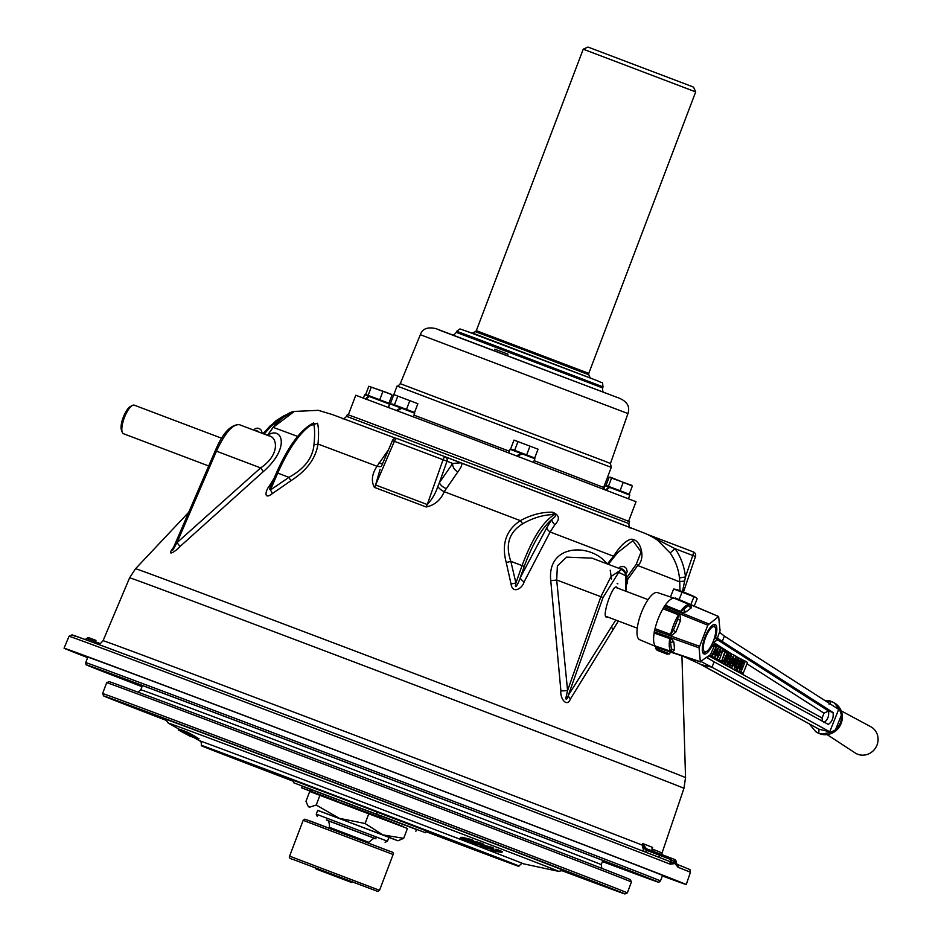 <?xml version="1.0" encoding="UTF-8"?>
<svg xmlns="http://www.w3.org/2000/svg" width="941" height="941" viewBox="0 0 941 941"><rect width="100%" height="100%" fill="white"/><g stroke="black" fill="none" stroke-linecap="round" stroke-linejoin="round"><path stroke-width="1.41" d="M607.945 617.096L607.298 616.99C600.076 620.048 613.603 580.526 617.261 587.843L617.814 588.196M663.711 875.601L651.548 870.99L663.711 875.601M87.666 657.536L86.243 657.006L87.654 657.559M363.579 760.787L349.664 755.505L363.579 760.787M514.809 818.352L500.894 813.071L514.809 818.352M630.435 862.685L616.531 857.404L630.435 862.685M679.461 881.882L665.546 876.612L679.461 881.882M84.372 655.983L70.457 650.713L84.372 655.983M115.084 667.051L101.181 661.77L115.084 667.051M217.289 705.409L203.374 700.128L217.289 705.409M602.405 861.556A306.331 1.07 -159.2 0 0 658.806 882.293A306.331 1.07 -159.2 0 0 643.962 876.294A306.331 1.07 -159.2 0 0 326.245 754.835A306.331 1.07 -159.2 0 0 86.054 664.734A306.331 1.07 -159.2 0 0 100.899 670.733A306.331 1.07 -159.2 0 0 141.997 686.659M87.831 657.077L85.725 662.64A307.389 1.07 20.8 0 1 327.021 753.165A307.389 1.07 20.8 0 1 645.55 874.93A307.389 1.07 20.8 0 1 660.441 880.952A307.389 1.07 20.8 0 1 660.441 880.964L658.806 882.293M662.452 875.659A310.142 1.082 -159.2 0 0 665.075 876.494A310.142 1.082 -159.2 0 0 650.055 870.437A310.142 1.082 -159.2 0 0 329.503 747.895A310.142 1.082 -159.2 0 0 85.219 656.23A310.142 1.082 -159.2 0 0 87.736 657.347M646.349 848.735L673.462 859.027A2.447 2.153 111.2 0 1 673.474 859.039A2.447 2.153 111.2 0 1 674.626 861.991L675.073 863.567L676.014 862.532L670.839 859.58L645.632 849.935L642.585 845.253L642.668 843.536L646.385 848.747L645.632 849.935M617.884 583.855L617.131 583.538M611.509 579.044L610.227 570.211M627.188 576.962L636.257 564.329L641.103 551.885L632.858 540.663L617.578 552.696L608.321 564.329M613.65 557.637A1.835 1.164 -141.4 0 0 613.65 557.625L617.308 553.037M288.534 413.828L271.208 426.155L264.127 434.048M263.068 433.648L270.267 425.755L290.957 412.676M297.615 436.412A219.265 0.765 -159.2 0 0 273.125 427.379A1.835 1.188 -144.4 0 0 272.937 427.555C282.241 417.134 289.369 411.758 294.333 411.429L273.125 427.379L267.479 435.471C281.465 425.414 291.522 446.963 263.209 471.7L179.919 546.603C174.72 552.308 166.533 556.566 172.768 548.462L173.72 547.074M307.436 426.544L317.493 423.262C318.705 427.555 318.87 434.483 317.999 444.046C315.858 458.302 306.778 470.571 290.734 480.851L272.384 493.566C263.492 500.518 265.256 490.708 269.585 485.615L274.043 478.404M457.879 471.864A7.634 6.034 44.3 0 1 452.692 463.466L460.62 462.819C462.772 463.584 461.855 466.595 457.879 471.864L444.199 491.696C440.717 500.059 434.718 505.152 426.202 506.987A227.84 0.8 -159.2 0 0 374.412 487.379C371.013 481.016 371.895 473.982 377.047 466.277L388.492 449.739M174.214 546.156C172.321 549.967 171.968 551.097 173.179 549.544L176.979 542.663L260.622 467.9C280.512 454.621 277.219 436.859 268.973 435.883L239.296 424.65C232.556 424.156 224.946 433.001 216.442 451.174L215.277 450.727L172.544 549.803L215.277 450.727C222.594 433.26 230.58 424.567 239.261 424.638M653.336 851.464L652.042 848.276L652.631 847.441L651.937 849.676M643.926 851.487L642.127 845.053L642.668 843.536A298.897 1.047 20.8 0 1 648.067 845.653A298.897 1.047 20.8 0 1 652.631 847.441L652.125 848.97A298.956 1.047 20.8 0 1 662.029 853.028L683.942 788.358A296.474 1.035 -159.2 0 0 669.58 782.559A296.474 1.035 -159.2 0 0 362.379 665.122A296.474 1.035 -159.2 0 0 129.623 577.798L103.075 640.703A298.956 1.047 20.8 0 1 330.02 725.817A298.956 1.047 20.8 0 1 642.127 845.053L642.585 845.253A2.447 1.329 167.7 0 0 643.021 844.736M142.032 686.589A294.062 1.023 20.8 0 1 111.767 674.85A294.062 1.023 20.8 0 1 97.535 669.086A294.062 1.023 20.8 0 1 280.559 737.579L289.652 741.026A294.062 1.023 20.8 0 1 633.093 872.178A294.062 1.023 20.8 0 1 647.326 877.929A294.062 1.023 20.8 0 1 602.428 861.486M677.085 866.061L675.073 863.567L670.145 864.167A2.447 2.282 -68.7 0 0 668.863 861.168L668.863 861.168A2.447 2.282 -68.7 0 0 668.851 861.156L676.685 863.72A2.447 2.2 159.3 0 1 677.155 864.45L677.155 864.45A2.447 2.2 159.3 0 1 677.085 866.061L678.014 867.261A2.447 2.341 111.5 0 0 677.179 864.497M662.346 875.942A332.785 1.164 -159.2 0 0 686.248 884.552A332.785 1.164 -159.2 0 0 670.121 878.035A332.785 1.164 -159.2 0 0 325.292 746.213A332.785 1.164 -159.2 0 0 64.047 648.196A332.785 1.164 -159.2 0 0 80.161 654.713A332.785 1.164 -159.2 0 0 87.619 657.63M628.894 523.584L346.582 416.334L347.347 414.534L356.074 417.651L465.83 458.985L622.224 518.762L629.529 521.726L628.894 523.584C629.035 526.842 629.623 528.313 630.67 527.995M626.13 575.727L627.094 578.303L626.612 584.526L626.6 579.174M618.378 621.036L570.411 698.987C566.823 708.067 559.824 698.104 560.883 690.812A7.634 1.353 175.5 0 0 567.576 690.506L600.876 596.688L610.98 576.574L621.754 569.411L591.971 558.142L566.6 557.131L557.366 565.917L556.696 579.974L603.04 597.523L568.317 695.34L615.743 620.048M626.483 585.867L625.836 591.23M625.73 591.195L625.741 575.727L618.684 572.363L603.04 597.523M560.883 690.812L550.756 580.55C546.768 543.451 591.395 542.781 607.251 564.082L613.532 556.237C619.754 546.462 625.518 540.804 630.799 539.275C641.103 538.311 646.02 559.483 637.692 565.517L627.776 579.303M612.473 559.095L613.65 557.625A1.835 1.164 -141.4 0 0 613.532 556.237A219.265 0.765 -159.2 0 0 550.132 531.994L524.066 581.938C522.702 588.078 512.516 594.806 511.022 583.902L506.211 562.424C501.33 544.157 506.035 530.218 520.326 520.632C531.206 514.774 541.922 511.963 552.473 512.21C559.436 514.986 560.236 519.15 554.896 524.69L550.132 531.994A7.634 3.399 28.2 0 1 546.733 527.842L551.814 519.361C541.734 528.183 532.535 543.863 524.243 566.411L520.255 577.633L546.733 527.842M426.202 506.987A7.634 1.482 110.8 0 0 427.249 504.541C432.001 499.483 435.53 493.46 437.836 486.462L439.435 482.604L452.692 463.466L446.999 461.231A3.67 3.47 -68.6 0 0 445.034 456.714L633.763 528.971C644.973 533.512 648.455 534.076 657.7 540.287L670.204 553.073C676.179 561.777 679.355 571.422 679.731 581.985A219.265 0.765 -159.2 0 0 669.11 577.692A219.265 0.765 -159.2 0 0 637.692 565.517A1.835 1.27 33.7 0 0 636.257 564.329M381.87 465.277L392.444 440.553A3.67 3.67 0 0 1 397.114 438.565L444.999 456.691A3.67 3.67 0 0 1 445.034 456.714A3.67 3.47 -68.6 0 0 444.999 456.703A3.67 0.741 110.8 0 0 444.999 456.691A221.935 0.776 20.8 0 0 397.114 438.577A3.67 1.588 110.7 0 0 397.114 438.565A3.67 1.588 110.7 0 0 394.385 441.305L375.588 484.991A227.263 0.788 20.8 0 1 427.249 504.541L443.058 459.726A225.605 0.788 -159.2 0 0 394.385 441.305L392.609 440.647M647.761 534.582L675.168 548.756C680.919 557.201 684.354 566.6 685.483 576.939L682.448 591.654M695.481 556.507L683.472 592.042L695.481 556.507A3.67 3.658 -71.8 0 0 693.329 551.896L693.317 551.896A3.67 0.729 110.8 0 1 692.741 555.449L695.493 556.496A3.67 3.67 0 0 0 693.317 551.896L647.373 534.406L693.317 551.896M290.734 480.851A7.634 1.235 56.6 0 0 288.946 477.346C304.437 468.771 312.788 457.867 313.988 444.646C314.917 435.013 314.788 427.943 313.612 423.438C301.508 430.249 289.534 446.799 277.701 473.088L270.408 489.99A7.634 1.164 -125.2 0 1 272.384 493.566M317.493 423.262A7.634 7.175 -15.1 0 1 313.612 423.438L313.624 422.944C300.932 429.143 288.569 445.705 276.536 472.629L269.444 489.073L270.408 489.99L288.946 477.346L276.536 472.629L269.467 489.026M270.761 426.708A219.265 0.765 -159.2 0 1 269.796 426.261L269.796 426.261A1.835 1.188 43.2 0 1 271.208 426.155M267.467 435.377L272.937 427.555A1.835 1.188 -144.4 0 0 272.819 427.79M263.209 471.7A7.634 0.965 -130.3 0 0 260.622 467.9L216.442 451.174L176.979 542.663A7.634 0.859 -132.9 0 1 179.919 546.603M511.022 583.902A7.634 1.623 167.6 0 0 515.915 582.926L510.822 561.33L522.067 565.588C532.171 538.652 542.957 521.643 554.414 514.586C543.969 514.609 533.441 517.644 522.831 523.69C509.069 532.124 505.07 544.674 510.822 561.33A7.634 1.682 -14.2 0 1 506.211 562.424M554.896 524.69A7.634 4.693 -146.2 0 1 551.814 519.361C555.613 516.68 556.484 515.092 554.414 514.586A7.634 4.787 89.8 0 1 552.473 512.21M524.243 566.411L522.067 565.588L515.915 582.926C513.88 592.312 519.303 581.291 520.255 577.633A7.634 3.27 27.8 0 0 524.066 581.938M550.756 580.55A7.634 1.447 172.9 0 0 556.696 579.974L567.576 690.506L565.823 698.198C566.129 700.269 566.964 699.316 568.317 695.34A7.634 3.999 30.6 0 0 570.411 698.987M100.358 643.62L86.784 638.504L86.054 639.198L86.784 638.504A3.67 3.446 -69.8 0 1 85.137 639.515M675.92 861.568L676.014 862.532L675.92 861.568M652.042 848.276A2.447 1.753 18 0 1 652.007 848.935L652.007 848.935A2.447 1.753 18 0 1 651.995 848.947L653.301 851.452M671.827 864.003A2.447 2.188 -114.6 0 0 671.015 861.497A3.67 2 110.9 0 1 670.839 859.58A2.447 1.329 110.9 0 0 670.215 857.78L674.179 859.309M645.62 852.146A3.67 1.164 110.7 0 0 646.973 850.523A2.447 0.776 110.7 0 1 648.161 849.417L646.385 848.747M380.07 469.347L375.588 484.991A7.634 3.341 110.7 0 1 374.412 487.379M444.999 456.691A3.67 0.741 110.8 0 0 443.058 459.726L446.999 461.231L439.435 482.604A7.634 3.364 28.1 0 0 446.022 488.52M522.831 523.69A7.634 3.282 60 0 1 520.326 520.632A219.265 0.765 -159.2 0 0 444.199 491.696A7.634 2.799 30.1 0 1 437.836 486.462M313.988 444.646A7.634 5.258 5.1 0 0 317.999 444.046A219.265 0.765 -159.2 0 1 377.047 466.277A7.634 2.917 -153 0 0 381.434 466.183M378.811 463.078A7.634 3.211 -148.2 0 0 382.646 463.348M679.731 581.844A7.634 0.765 178.4 0 1 684.672 581.103M679.461 577.927L685.483 576.939L692.741 555.449L675.168 548.756A7.634 1.082 145.6 0 0 670.368 553.332M271.032 485.391A7.634 3.117 31.5 0 1 269.585 485.615M626.624 584.49A3.67 3.258 19 0 1 627 583.773A11.61 7.81 -141.5 0 0 627.094 578.303A3.67 1.188 -8.2 0 0 626.6 578.833M673.474 859.039L674.591 859.474A2.447 2.411 112.1 0 1 674.65 859.498L674.65 859.498A2.447 2.411 112.1 0 1 676.014 862.532M420.333 334.702C422.403 328.715 427.626 326.703 435.977 328.644L616.496 397.161C626.6 400.525 630.411 405.994 627.953 413.558L420.333 334.702L400.254 383.669C398.337 385.892 397.278 386.68 397.09 386.022L611.262 467.371L603.64 487.45L604.475 489.708M628.588 521.302L636.022 501.718L473.429 439.4L355.769 395.255L348.335 414.84M628.47 498.671L629.823 495.119L622.777 492.39L609.615 487.403L606.169 490.19M605.616 489.979L608.921 487.144L605.004 485.685L603.71 489.085M608.921 487.144L609.615 487.403M606.016 485.438L609.133 477.216L610.521 477.216L632.364 486.015L629.247 494.225L606.016 485.438L606.816 486.344M609.133 477.216L631.74 485.368M611.568 478.099L608.451 486.309M623.189 482.498L620.072 490.708L607.016 485.803M629.247 494.225L620.072 490.708M632.364 486.015L631.317 485.133M609.556 487.45L606.804 486.368L609.615 487.414M365.696 394.467L368.813 386.257L387.621 392.844L392.044 395.044L388.927 403.266L366.696 394.855M368.813 386.257L391.421 394.397M371.248 387.127L368.131 395.349M382.869 391.527L379.741 399.749L366.696 394.832L369.295 396.443L365.849 399.219M388.927 403.266L379.741 399.749M392.044 395.044L390.997 394.173M369.237 396.479L366.484 395.408M388.351 407.171L389.503 404.148L364.685 394.726L363.438 397.996M365.296 399.019L368.601 396.173M604.451 485.309L607.792 476.534M604.24 485.885L603.616 488.697M388.527 407.347L389.88 403.795L401.772 408.276M396.549 410.37L400.831 407.912M397.431 410.699L401.783 408.265L414.699 413.228L413.381 416.698M407.629 410.523L399.984 407.606M398.337 406.971L410.288 411.523M391.679 404.454L414.534 412.499L417.863 403.713L393.82 394.597L417.863 403.713M414.534 412.499L406.488 409.406L409.817 400.619M391.891 403.924L394.455 404.842L397.796 396.067M394.455 404.842L406.488 409.406M390.48 403.383L397.078 386.022M412.899 412.546L409.511 411.288M508.728 452.809L510.069 449.292L521.961 453.774M516.738 455.867L521.008 453.397M517.621 456.197L521.973 453.762L534.888 458.714L533.547 462.254M527.819 456.02L520.173 453.103M518.526 452.468L530.477 457.02M511.869 449.951L512.08 449.398L534.711 457.996L538.052 449.21L513.998 440.094L538.052 449.21M534.711 457.996L526.666 454.903L530.006 446.116M512.08 449.422L514.645 450.339L517.985 441.552M514.645 450.339L526.666 454.903M510.669 448.869L513.998 440.094M533.3 457.467L529.701 456.785M342.089 878.87L324.704 872.272L342.089 878.87M316.588 869.213L351.593 882.493L316.588 869.213M590.125 377.694L588.807 374.765L523.09 349.582L475.358 331.667L472.429 332.985L590.054 377.894M375.341 838.654L327.009 820.305M317.305 816.517L316.247 814.153L387.457 841.207L388.939 837.325M690.835 86.054L693.564 87.16L695.693 91.889L583.244 49.179L587.972 47.05L690.835 86.054M388.457 818.576L381.199 815.812M350.758 801.873L364.002 806.955L350.758 801.873M310.742 786.7L327.197 793.004L310.742 786.7M302.261 786.158L416.51 829.562M293.721 781.265L241.108 760.669L339.76 797.815L480.322 851.546L426.144 831.562M426.05 831.668A169.874 0.588 -159.2 0 0 518.879 866.355A169.874 0.588 -159.2 0 0 510.645 863.026A169.874 0.588 -159.2 0 0 334.62 795.733A169.874 0.588 -159.2 0 0 201.28 745.707A169.874 0.588 -159.2 0 0 209.502 749.036A169.874 0.588 -159.2 0 0 293.721 781.406M197.21 738.826L186.847 732.921L197.045 738.685M198.198 739.461L199.045 738.791M194.234 736.921L194.681 736.121L187.294 732.122L186.53 732.816L187.294 732.122M198.645 738.661L194.681 736.121M194.775 738.038L183.119 731.369L194.775 738.038L195.434 737.285M183.119 731.369L183.577 730.569L183.119 731.369M186.847 732.239L183.577 730.569M187.941 734.298L193.505 737.309L188.094 734.039M192.752 737.215L180.378 730.451L192.834 737.074M183.236 730.745L181.037 729.675L180.39 730.428L180.825 729.628L180.378 730.451M181.319 730.71L181.766 729.91M181.942 731.239L191.117 736.356L181.836 731.216M190.705 736.58L178.249 729.898L190.788 736.427M180.696 729.863L178.708 729.099L178.249 729.898M179.202 730.063L179.649 729.263M490.99 850.405L499.718 851.793L495.636 850.099L496.801 850.288L497.036 849.405L502.212 851.558L501.976 852.428L492.084 850.852L490.99 850.405L491.226 849.523L496.107 850.299M496.801 850.288L501.976 852.428M495.636 850.099L495.872 849.229L497.036 849.405M482.886 844.971L491.955 847.347L491.72 848.229C494.131 849.253 493.966 849.582 491.261 849.229L482.051 846.829C479.604 845.783 479.804 845.453 482.651 845.853L491.72 848.229C494.131 849.253 493.966 849.582 491.261 849.229M482.051 846.829C479.604 845.783 479.804 845.453 482.651 845.853L482.721 845.594M490.061 848.747L491.861 848.782L490.661 848.076L481.91 846.288L490.061 848.747L490.285 847.935M491.955 847.347C494.366 848.37 494.213 848.711 491.496 848.347M483.345 846.1L490.296 847.876M483.109 846.971L483.298 846.253M477.887 843.806L472.829 842.148L481.333 844.218C484.239 845.359 484.392 845.783 481.768 845.5L472.476 843.124L471.147 841.972L480.404 844.994L482.039 844.994L480.369 844.112L475.076 842.748L478.004 843.324M480.404 844.994L480.616 844.206M478.299 844.642L478.534 843.759L480.639 844.124M477.934 843.63L478.534 843.759M473.452 843.242L473.664 842.466M472.805 841.56L473.688 842.371M472.053 842.524L472.747 841.795M470.688 841.207L470.441 842.077L471.229 841.666M481.333 844.218L481.569 843.336C484.474 844.477 484.627 844.912 482.004 844.618M483.921 844.583L483.686 845.465L481.768 845.5M476.04 842.56L476.275 841.677L481.569 843.336M473.464 841.325L476.275 841.677M470.982 840.395C473.829 841.489 474.111 841.936 471.841 841.736L462.725 839.525C459.843 838.419 459.596 837.972 462.007 838.196L470.982 840.395L471.218 839.513C474.064 840.607 474.346 841.054 472.076 840.866M473.617 840.76L473.382 841.63L471.841 841.736M462.243 837.325L460.561 837.408L460.325 838.29L462.007 838.196L462.243 837.325L471.218 839.513M470.465 841.242L471.759 841.183L470.088 840.301L461.984 838.76L470.465 841.242L470.653 840.525M463.866 838.749L470.7 840.36M463.631 839.619L463.866 838.76M415.875 831.232L416.545 829.444L380.282 815.459L379.599 817.247L403.324 826.61M314.071 792.71L301.626 787.829L310.06 790.922L310.742 789.134L302.308 786.053L301.626 787.829M352.946 807.155L379.599 817.247L376.447 813.048M312.624 789.781L310.06 790.922L336.713 801.014M388.927 837.349L317.717 810.295M313.953 793.016L351.593 806.637L403.23 826.857M319.975 795.18L316.235 805.025L309.589 807.166L307.954 805.943L305.978 801.332L309.718 791.487L407.441 828.468L403.701 838.325L382.881 834.902L397.949 840.772L388.892 837.431M397.949 840.772L403.701 838.325M368.825 813.671L365.084 823.516L339.148 818.258L316.235 805.025M317.682 810.377L382.881 834.902L365.084 823.516M352.475 882.093L315.259 867.943M352.557 882.058L315.223 867.873M123.518 703.797L138.303 709.396L123.518 703.797M115.684 700.316L130.47 705.915L115.684 700.316M172.532 721.453L187.318 727.052L172.532 721.453M278.842 761.551L293.616 767.15L278.842 761.551M406.112 809.86L420.886 815.471L406.112 809.86M520.255 853.452L535.029 859.051L520.255 853.452M590.677 880.623L605.463 886.234L590.677 880.623M598.511 884.105L613.297 889.716L598.511 884.105M562.941 870.696A227.157 0.788 -159.2 0 0 576.645 875.601A227.157 0.788 -159.2 0 0 565.647 871.154A227.157 0.788 -159.2 0 0 330.62 781.301A227.157 0.788 -159.2 0 0 151.948 714.266A227.157 0.788 -159.2 0 0 162.946 718.724A227.157 0.788 -159.2 0 0 165.451 719.7M631.435 882.023L630.376 879.659A278.83 0.976 -159.2 0 0 616.873 874.201A278.83 0.976 -159.2 0 0 328.385 763.927A278.83 0.976 -159.2 0 0 109.062 681.637L106.698 682.696A280.665 0.976 -159.2 0 0 106.698 682.707L102.581 693.552A280.665 0.976 -159.2 0 0 102.581 693.564A280.665 0.976 -159.2 0 1 322.892 776.207A280.665 0.976 -159.2 0 1 613.72 887.387A280.665 0.976 -159.2 0 1 627.318 892.88A280.665 0.976 -159.2 0 0 627.318 892.88L631.435 882.035A280.665 0.976 -159.2 0 0 631.435 882.023A280.665 0.976 -159.2 0 0 617.849 876.53A280.665 0.976 -159.2 0 0 327.468 765.527A280.665 0.976 -159.2 0 0 106.698 682.696M562.53 870.907A278.83 0.976 -159.2 0 0 624.942 893.95A278.83 0.976 -159.2 0 0 611.45 888.48A278.83 0.976 -159.2 0 0 322.057 777.866A278.83 0.976 -159.2 0 0 103.639 695.928A278.83 0.976 -159.2 0 0 117.143 701.386A278.83 0.976 -159.2 0 0 165.604 720.136M704.75 651.772A13.433 4.282 110.7 0 0 706.385 651.56A13.433 4.282 110.7 0 0 713.525 640.739A13.433 4.282 110.7 0 0 715.336 627.906A13.433 4.282 110.7 0 0 714.29 626.671A13.433 4.282 110.7 0 0 705.527 637.657A13.433 4.282 110.7 0 0 704.75 651.772M706.385 651.56L704.338 652.631A15.256 4.87 -69.3 0 1 702.951 652.983M713.701 624.565A15.256 4.87 -69.3 0 1 714.513 625.753L715.336 627.906M134.316 405.183A15.256 4.87 110.7 0 0 134.292 405.171A15.256 4.87 110.7 0 0 132.446 405.43A15.256 4.87 110.7 0 0 124.341 417.722A15.256 4.87 110.7 0 0 122.271 432.307A15.256 4.87 110.7 0 0 123.471 433.707A15.256 4.87 110.7 0 0 123.494 433.719A15.256 4.87 110.7 0 0 123.506 433.73L208.702 465.971M122.271 432.307L121.448 430.143A13.433 4.282 -69.3 0 1 123.259 417.31A13.433 4.282 -69.3 0 1 130.399 406.5L132.446 405.43M816.341 732.039A17.114 16.185 -59.3 0 0 818.152 732.957L815.788 731.698A17.114 16.185 -59.3 0 0 816.341 732.039L817.188 732.545A17.114 16.185 -59.3 0 0 841.089 723.57A17.114 16.185 -59.3 0 0 834.667 703.127L833.808 702.621A17.114 16.185 -59.3 0 0 831.997 701.704L834.361 702.962L839.537 709.455L838.678 709.373L724.394 636.104L722.241 641.48L833.044 712.513L828.527 710.996C829.209 716.16 827.668 720.03 823.916 722.57M673.333 630.329L677.649 619.507L678.485 614.814L679.096 613.52L679.755 613.826L680.649 620.143L675.932 631.976L670.886 636.034L654.583 630.105L655.054 628.647L670.627 634.422L673.333 630.329L675.932 631.976M824.822 700.48L831.997 701.704M841.442 714.984L835.514 729.828A17.114 16.185 -59.3 0 0 840.242 723.076A17.114 16.185 -59.3 0 0 841.442 714.984L839.537 709.455L838.678 709.373L829.739 731.769L830.362 732.427L821.963 734.039L818.741 733.204L819.058 729.228L829.739 731.769L711.984 667.216L701.304 664.675L819.058 729.228L699.739 663.946M831.409 701.457L829.045 704.221M714.69 637.163L717.254 638.492L720.065 630.658L718.642 616.52L707.797 625.189L699.069 647.831L700.339 661.594L710.502 654.618L713.819 647.09L711.255 645.702M675.356 597.994L718.618 616.508L690.788 604.828L691.329 607.839L685.895 611.932L680.59 612.509L664.569 605.969L665.275 605.181L680.849 611.521L689.612 604.71L690.788 604.828A3.658 2.058 -56.9 0 1 689.777 604.804M681.355 601.228A3.67 1.141 112.8 0 0 681.943 601.04L689.588 604.698L674.403 598.311A25.854 8.246 110.7 0 0 665.275 605.181M830.809 701.245A17.114 16.185 -59.3 0 0 828.186 700.622M827.115 734.592L855.11 752.918A15.279 14.456 -59.3 0 0 857.757 754.27A15.279 14.456 -59.3 0 0 876.953 745.225A15.279 14.456 -59.3 0 0 870.696 726.675L841.207 710.867M674.462 598.323L657.465 592.595A25.184 8.034 110.7 0 0 641.633 612.026A25.184 8.034 110.7 0 0 639.633 639.704L655.524 646.396M679.155 613.544A3.658 1.059 -66.6 0 1 678.485 614.814L662.993 608.756A25.854 8.246 110.7 0 0 658.371 618.319A25.854 8.246 110.7 0 0 655.054 628.647M715.466 637.433A15.75 5.023 110.7 0 0 715.148 624.518A15.75 5.023 110.7 0 0 704.868 637.469A15.75 5.023 110.7 0 0 703.997 653.971A15.75 5.023 110.7 0 0 712.043 646.032M671.18 651.372A3.658 1.988 96.5 0 1 671.886 652.184L670.968 651.337L671.486 649.596L670.016 638.668L654.148 633.046L654.218 631.882L670.557 637.657L673.862 642.08L674.568 649.819L671.886 652.184L700.845 661.899M714.572 637.598L717.254 638.492M819.34 733.415A17.114 16.185 -59.3 0 0 821.963 734.039M654.218 631.882L654.583 630.105M671.274 652.007A3.658 1.223 107.6 0 0 670.992 651.348L656.1 647.09L655.348 646.044L670.968 651.337A25.254 8.057 -69.3 0 1 669.792 638.504L669.863 637.386L669.816 638.516A1.835 0.917 -170.6 0 1 669.792 638.504A3.658 0.976 -69.6 0 0 669.933 637.41M662.993 608.756L664.569 605.969M701.186 661.629L711.984 667.216L714.125 661.829L706.656 657.512M717.43 638.045L722.241 641.48M719.677 632.411L724.394 636.104M722.947 662.617L722.476 661.1M714.713 657.63L715.348 654.771L713.948 653.924L714.49 652.548L718.959 647.008L714.713 657.63L712.172 656.583L713.219 653.96L712.631 653.607M713.454 646.867L713.913 646.279L712.255 645.291L712.808 643.915L717.007 645.949L716.56 647.067L711.608 655.889L709.749 655.195M717.089 658.935L717.724 656.065L716.313 655.23L721.041 648.126L719.1 655.171L717.089 658.935L714.654 657.606M718.748 647.549L721.041 648.126M719.253 660.112L722.182 651.466L720.806 652.619L723.276 649.184L719.253 660.112L716.795 658.818M721.571 661.382L724.923 651.584L723.888 650.972L724.382 649.725L726.911 651.231L726.417 652.466L725.382 651.854L721.571 661.382L719.089 660.053M722.97 662.088L727.828 651.654L722.97 662.088L720.535 660.994M727.675 665.216L727.217 663.687M738.967 671.109L743.249 673.191L747.542 662.417L743.755 660.511M742.061 663.17L741.767 663.911M737.156 670.415L736.685 669.827M730.051 666.51L729.581 664.993M714.513 637.81L717.76 639.974L713.243 642.174L711.749 645.914M708.844 655.877L822.116 717.983L824.022 713.196L746.989 663.805M740.567 659.688L743.378 660.229M833.044 712.513C833.726 717.818 832.138 721.782 828.292 724.417L828.351 724.441M654.148 633.046A25.854 8.246 110.7 0 0 655.348 646.044M682.954 656.171L701.304 664.675M835.514 729.828L830.362 732.427M818.741 733.204L818.152 732.957M815.788 731.698L809.425 724.088M828.292 724.417L714.125 661.829M674.403 598.311L674.991 598.111M707.703 656.736L708.032 658.312M711.608 655.889L716.042 647.09L713.913 646.279M716.042 647.09L712.255 645.291M711.196 655.642L709.82 655.136M714.384 646.102L714.937 644.726M715.007 652.854L715.901 653.383L717.454 649.502L715.007 652.854M714.301 657.383L712.172 656.583M718.665 646.832L716.913 646.173M714.49 652.548L713.396 652.137M713.948 653.924L712.713 653.466M715.348 654.771L713.219 653.96M717.371 654.148L718.265 654.689L719.818 650.807L717.371 654.148M716.677 658.688L714.537 657.877M717.724 656.065L715.654 655.289M723.276 649.184L721.277 648.431M721.312 651.348L720.277 650.949M720.806 652.619L719.759 652.219M718.83 659.864L716.701 659.053M721.124 661.111L718.983 660.3M726.417 652.466L725.299 652.054M724.382 649.725L723.523 649.408M723.888 650.972L723.029 650.643M724.923 651.584L722.947 650.843M722.629 661.888L720.488 661.076M727.828 651.654L726.875 651.301M724.617 661.899L726.064 657.3L729.275 652.466L728.122 658.535L724.923 663.37L724.617 661.899L723.311 661.405M727.052 651.619L729.275 652.466M725.417 662.123L727.711 658.277L728.769 653.701L726.476 657.547L725.452 662.135M728.699 653.677L728.052 654.183M729.11 652.407L728.099 652.019M727.711 658.277L726.381 657.783M729.263 661.641L727.922 661.135L727.769 663.417L729.263 661.641L729.134 659.265L730.981 656.818L731.11 654.983L729.546 655.936L731.592 653.724L729.675 661.899L727.252 664.652L725.123 663.84M725.217 663.887L727.346 664.687L727.111 660.876M731.439 653.677L729.569 652.96M729.381 652.889L731.592 653.724M729.898 656.312L729.052 655.995M730.981 656.818L729.028 656.077M729.663 658.053L728.487 657.606M729.381 659.253L728.005 658.841M729.346 664.499L730.792 659.9L734.004 655.054L732.863 661.135L729.651 665.969L728.393 664.134M731.792 654.207L734.004 655.054M730.157 664.722L732.451 660.876L733.51 656.3L731.216 660.147L730.192 664.734M733.427 656.265L732.78 656.783M733.851 654.995L731.898 654.254M732.451 660.876L731.122 660.37M736.227 656.3L734.309 655.571M733.168 661.194L736.38 656.359L735.239 662.429L732.027 667.263L732.886 661.088M734.156 655.512L736.38 656.359M732.521 666.016L734.827 662.182L735.874 657.594L733.58 661.441L732.557 666.04M735.803 657.571L735.156 658.077M731.722 665.793L730.722 665.416M734.827 662.182L733.486 661.676M738.579 657.594L736.674 656.877M736.756 659.829L738.744 657.653L738.556 660.947L737.238 662.77L736.732 665.899L734.392 668.557L734.674 664.64L736.38 662.264L736.238 659.641M736.532 656.806L738.744 657.653M737.038 661.935L738.25 658.9L737.168 660.088L737.097 661.958M734.897 667.322L736.332 665.64L736.532 663.17L735.109 664.852L734.956 667.345M736.38 662.264L735.439 661.911M738.132 660.735L737.074 660.335M736.332 665.64L735.003 665.134M740.92 658.865L739.061 658.159M734.698 669.075L736.827 669.886L736.944 666.204L737.238 668.604L738.732 666.84L738.603 664.464L740.461 662.005L740.579 660.17L739.014 661.123L741.061 658.923L740.896 662.205L739.144 667.098L736.732 669.839L734.603 669.039M738.873 658.088L741.061 658.923M739.379 661.511L738.473 661.158M740.461 662.005L738.438 661.241M739.144 663.252L737.497 662.617M738.85 664.452L737.285 663.97M738.732 666.84L737.403 666.334M737.403 666.31L736.674 666.04M742.226 661.017L743.543 660.288L743.378 663.605L742.543 661.629L740.72 664.981L742.073 664.028L741.637 668.086L739.144 671.168L740.085 665.311L742.226 661.017L741.332 660.688M741.367 659.453L743.543 660.288M739.614 669.91L741.202 667.887L741.461 665.205L739.908 667.028L739.661 669.933M743.202 662.299L742.261 661.946M742.908 663.499L741.602 663.005M741.202 667.887L739.791 667.345M745.331 661.111L741.038 671.874L739.32 671.227M741.038 671.874L743.249 673.191M663.64 607.404L679.096 613.52L678.485 614.814A1.835 0.812 -149.7 0 0 678.461 614.802A25.254 8.057 -69.3 0 0 673.897 624.236A25.254 8.057 -69.3 0 0 670.627 634.422A1.835 0.635 -166.4 0 1 670.627 634.422L670.192 635.822L670.651 634.434A3.658 1.035 108.3 0 1 670.263 635.845M679.967 612.273A3.658 0.976 111.4 0 0 680.602 611.485L679.908 612.25L680.578 611.485A25.254 8.057 -69.3 0 1 689.588 604.698A1.835 1.741 -75.6 0 1 689.612 604.71A3.658 1.247 -66.2 0 0 690.212 604.557M708.644 623.871L680.59 612.509L680.849 611.521M707.797 625.189L679.755 613.826A3.658 1.059 -49.3 0 1 678.637 614.979M699.41 646.208L670.886 636.034A3.658 0.929 91.2 0 0 670.886 634.41M699.069 647.831L670.557 637.657L670.016 638.668M666.875 654.066L657.171 650.302L666.875 654.066M655.736 648.561L669.333 653.736L667.016 654.23M674.109 589.137L695.717 597.382L697.152 598.817L694.246 606.075M673.603 589.066L670.451 596.97M682.166 591.936L679.108 599.605M693.94 596.817L690.835 604.616M695.717 597.382L695.928 597.511A11.351 0.6 21.8 0 1 695.94 597.523A11.351 0.6 21.8 0 0 695.717 597.382A11.351 0.6 -158.2 0 0 688.236 593.947A11.351 0.6 21.8 0 0 678.061 590.066A11.351 0.6 21.8 0 0 675.262 589.266L673.756 589.078M494.319 350.522L494.813 349.205L499.295 350.887L507.952 354.204L507.47 355.498M256.352 428.39A3.846 2.588 38.5 0 1 258.728 428.437A3.846 2.588 38.5 0 1 261.457 430.613L262.198 433.319M621.413 566.576A3.846 2.588 38.5 0 1 623.789 566.611A3.846 2.588 38.5 0 1 626.518 568.799L627.235 571.763L625.812 574.304M681.931 655.83L685.542 777.654A294.168 1.023 -159.2 0 0 671.298 771.891A294.168 1.023 -159.2 0 0 366.661 655.43A294.168 1.023 -159.2 0 0 135.539 568.729L129.623 577.798M674.203 859.321L676.391 862.085L676.685 864.226C698.704 873.013 685.671 867.955 689.976 869.966L690.412 872.319A332.338 1.164 -159.2 0 0 678.014 867.261M670.145 864.167A332.338 1.164 -159.2 0 0 323.845 731.851A332.338 1.164 -159.2 0 0 69.046 636.281L64.047 648.196M75.845 636.528A329.891 1.153 20.8 0 1 301.626 720.912A329.891 1.153 20.8 0 1 668.851 861.156M645.15 533.559A169.862 0.588 -159.2 0 0 460.667 462.831M445.069 456.726L460.525 462.784M611.591 626.094A7.634 4.752 -145.9 0 0 612.791 629.4M84.784 639.48L89.254 637.869A2.447 2.294 110.2 0 0 89.254 637.869L95.97 640.398A2.447 0.776 110.7 0 0 94.782 641.515A3.67 1.164 -69.3 0 1 93.912 642.75M658.241 857.039A3.67 1.164 110.7 0 0 659.747 855.357A2.447 0.776 110.7 0 1 660.923 854.252A2.447 0.776 110.7 0 0 660.923 854.252L648.161 849.417M95.97 640.398L89.254 637.869A2.447 2.294 110.2 0 0 86.784 638.504M413.969 415.134L509.34 451.21M534.147 460.655L603.64 487.45M456.667 331.291L459.961 328.927L474.229 333.879L597.335 380.717C604.251 384.281 601.981 380.729 603.04 386.892L474.135 337.737L456.667 331.291L456.267 332.326L602.652 387.927C602.405 390.962 603.028 392.562 604.534 392.703M400.254 383.669L605.016 461.313L610.45 463.513L611.262 467.371M465.007 330.632L597.3 380.705M439.823 330.279L616.379 397.114M475.358 331.667L476.322 330.644L588.772 373.365L695.693 91.889M327.456 820.411L326.398 819.987C328.456 819.964 329.479 822.422 329.456 827.351L368.825 842.301C373.095 838.349 375.483 837.196 375.988 838.831L374.212 838.172M326.456 820.011L375.012 838.407M426.838 830.962L425.438 832.714L293.451 782.689M563.506 870.307L558.707 871.378L523.149 863.744A172.979 0.6 -159.2 0 0 514.821 860.356A172.979 0.6 -159.2 0 0 333.749 791.146A172.979 0.6 -159.2 0 0 199.821 740.92C200.809 740.591 201.339 742.073 201.398 745.39L201.28 745.707M523.149 863.744C522.631 862.838 521.243 863.591 518.997 866.026A169.874 0.588 -159.2 0 0 510.775 862.709A169.874 0.588 -159.2 0 0 334.749 795.416A169.874 0.588 -159.2 0 0 201.398 745.39M558.707 871.378A208.937 0.729 -159.2 0 0 548.638 867.284A208.937 0.729 -159.2 0 0 329.938 783.688A208.937 0.729 -159.2 0 0 168.168 723.017L165.275 719.042M379.529 890.304L289.581 856.134C288.758 857.639 289.84 858.71 292.851 859.356L377.835 891.468L379.529 890.304L393.126 854.499L303.178 820.329L289.581 856.134M352.604 882.035L315.211 867.837M393.126 854.499C394.056 853.099 392.962 852.028 389.856 851.276L307.754 820.199M602.828 860.439L601.228 864.673A246.248 0.859 -159.2 0 0 589.301 859.851A246.248 0.859 -159.2 0 0 334.126 762.304A246.248 0.859 -159.2 0 0 140.821 689.777L137.88 692.106M661.311 635.54A3.67 1.082 109.2 0 0 661.382 634.375L654.218 631.823M662.499 648.467A3.67 1.129 -71.3 0 1 662.735 649.149L655.583 646.726M670.074 611.532A3.67 1.047 111.3 0 0 670.721 610.168L663.676 607.31M654.548 630.199L661.711 632.752A3.67 1.047 -69.6 0 0 662.182 631.282M664.522 605.992L671.568 608.851A3.67 1.094 -67.6 0 0 672.274 608.062M730.769 653.407L713.007 642.021M717.76 639.974L828.527 710.996L824.022 713.196M822.305 721.135L822.116 717.983M691.329 607.839A3.658 3.258 32.6 0 1 688.941 605.839M685.895 611.932A3.658 2.823 67.5 0 1 683.978 609.58M680.649 620.143L677.649 619.507M673.862 642.08A3.658 2.635 -19.3 0 0 670.827 642.527M674.568 649.819A3.658 3.058 12.7 0 0 671.486 649.596M254.882 430.543A3.964 2.67 38.5 0 1 258.881 432.06M619.931 568.729A3.964 2.67 38.5 0 1 623.542 569.893A3.964 2.67 38.5 0 1 625.318 573.175M662.558 875.401L660.441 880.952M346.582 416.334C344.324 418.686 342.9 419.392 342.324 418.463M685.542 777.654L683.942 788.358M262.892 433.578L276.125 420.627L283.864 415.804L291.075 412.629M294.333 411.429L318.387 410.335L332.596 414.652L395.89 438.33M679.731 581.985L679.99 590.736M690.412 872.319L686.248 884.552M97.935 644.244L100.287 643.656L103.075 640.703M661.735 854.557L662.029 853.028M626.694 580.55L626.694 580.585C627.271 576.421 625.624 572.693 621.754 569.411M188.729 512.28L135.539 568.729M625.683 574.116L626.706 584.349M660.923 854.252L670.215 857.78M668.863 861.168C583.796 827.786 159.617 666.698 87.372 640.339L72.034 634.869L69.046 636.281M86.054 664.734L85.725 662.64M456.267 332.326C454.444 334.761 452.915 335.537 451.692 334.655M603.04 386.892L602.652 387.927M627.953 413.558L610.45 463.513M351.593 882.493L352.687 881.999M316.247 814.153L317.717 810.283M476.322 330.644L583.244 49.179M385.092 842.277L387.457 841.207M315.658 868.837L315.164 867.743M588.807 374.765L588.772 373.365M293.604 780.348L293.486 782.594M199.821 740.92L194.505 737.92M179.002 729.157L168.168 723.017M493.684 848.359L493.449 849.229M480.545 844.947L480.31 845.818M308.695 806.86L307.954 805.943M313.247 867.049L354.592 882.752M389.856 851.276L312.33 821.787L304.755 819.176L303.178 820.329M624.942 893.95L627.306 892.891M103.639 695.928L102.581 693.564M601.228 864.673L601.875 868.367M142.432 685.542L140.821 689.777M606.722 616.637L637.257 628.188M134.292 405.171L221.747 438.271M616.59 587.725L648.067 599.64M700.539 661.982L655.795 647.185M657.171 650.302L655.512 648.396M655.489 648.337L655.936 647.232M669.58 653.96L670.368 652.007M253.658 430.084L255.446 428.496L258.728 428.437M618.719 568.27L620.507 566.682L623.789 566.611"/></g></svg>
